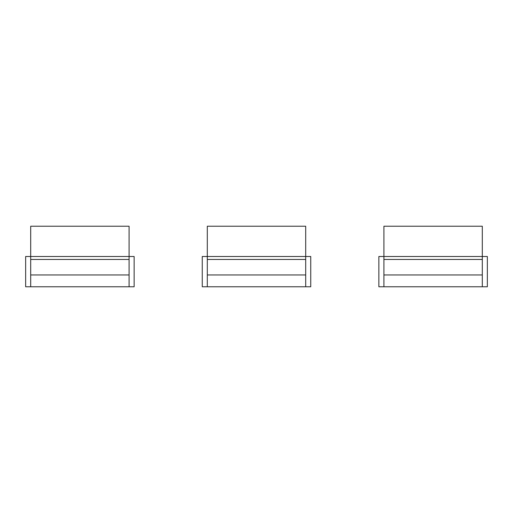 <?xml version="1.0" encoding="UTF-8"?>
<svg xmlns="http://www.w3.org/2000/svg" width="513" height="513" viewBox="0 0 513 513"><rect width="100%" height="100%" fill="white"/><g stroke="black" fill="none" stroke-linecap="round" stroke-linejoin="round"><path stroke-width="0.77" d="M207.303 259.456L305.697 259.456L305.697 226.227L207.303 226.227L207.303 256.5L202.257 256.5L202.257 286.773L310.743 286.773L310.743 256.5L207.303 256.5L207.303 286.773M305.697 259.456L305.697 286.773M207.303 253.544L207.303 256.5M383.91 259.456L482.303 259.456L482.303 226.227L383.91 226.227L383.91 256.5L378.863 256.5L378.863 286.773L487.35 286.773L487.35 256.5L383.91 256.5L383.91 286.773M482.303 259.456L482.303 286.773M383.91 253.544L383.91 256.5M30.697 259.456L129.09 259.456L129.09 226.227L30.697 226.227L30.697 256.5L25.65 256.5L25.65 286.773L134.137 286.773L134.137 256.5L30.697 256.5L30.697 286.773M129.09 259.456L129.09 286.773M30.697 253.544L30.697 256.5M207.303 274.955L305.697 274.955M383.91 274.955L482.303 274.955M30.697 274.955L129.09 274.955"/></g></svg>
